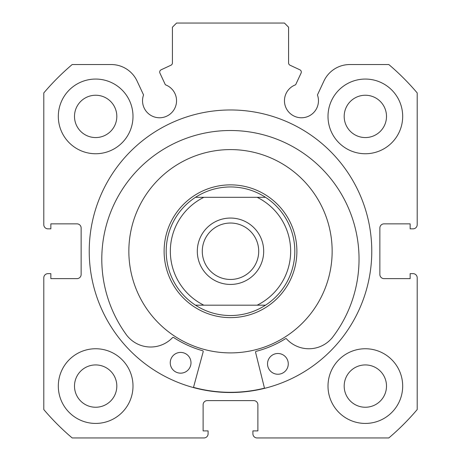 <?xml version="1.0" encoding="UTF-8"?>
<svg xmlns="http://www.w3.org/2000/svg" width="461" height="461" viewBox="0 0 461 461"><rect width="100%" height="100%" fill="white"/><g stroke="black" fill="none" stroke-linecap="round" stroke-linejoin="round"><path stroke-width="0.69" d="M264.528 388.358L255.578 352.313A0.83 0.83 0 0 1 256.178 351.311A103.31 103.31 0 0 0 285.457 338.726A0.83 0.83 0 0 1 286.512 338.87A30.201 30.201 0 0 0 331.77 338.247L331.805 338.276A128.625 128.625 0 0 0 231.837 130.515A128.625 128.625 0 0 0 127.294 336.006L127.322 335.977A30.201 30.201 0 0 0 172.564 337.608A0.83 0.83 0 0 1 173.618 337.487A103.31 103.31 0 0 0 202.61 350.717A0.83 0.83 0 0 1 203.186 351.737L193.447 387.574M288.269 363.983A10.373 10.373 0 0 1 277.781 374.24A10.373 10.373 0 0 1 267.524 363.752A10.373 10.373 0 0 1 278.012 353.495A10.373 10.373 0 0 1 288.269 363.983M190.992 362.905A10.373 10.373 0 0 1 180.505 373.162A10.373 10.373 0 0 1 170.247 362.674A10.373 10.373 0 0 1 180.735 352.417A10.373 10.373 0 0 1 190.992 362.905M301.073 73.109A2.489 2.489 0 0 0 299.869 69.801L290.021 65.208A2.489 2.489 0 0 1 288.586 62.955L288.586 27.199L284.437 23.05L176.563 23.05L172.414 27.199L172.414 62.955A2.489 2.489 0 0 1 170.979 65.208L161.131 69.801A2.489 2.489 0 0 0 159.927 73.109L165.366 84.778A17.011 17.011 0 0 1 159.546 117.768A17.011 17.011 0 0 1 143.561 94.943L137.067 81.021A28.547 28.547 0 0 0 111.193 64.54L72.187 64.54A244.791 244.791 0 0 0 43.795 92.932L43.795 224.691A4.149 4.149 0 0 0 47.944 228.84L50.848 228.84L50.848 223.862L76.987 223.862A4.149 4.149 0 0 1 81.136 228.011L81.136 274.479A4.149 4.149 0 0 1 76.987 278.628L50.848 278.628L50.848 273.65L47.944 273.65A4.149 4.149 0 0 0 43.795 277.799L43.795 409.558A244.791 244.791 0 0 0 72.187 437.95L203.946 437.95A4.149 4.149 0 0 0 208.095 433.801L208.095 430.897L203.117 430.897L203.117 404.758A4.149 4.149 0 0 1 207.266 400.609L253.734 400.609A4.149 4.149 0 0 1 257.883 404.758L257.883 430.897L252.905 430.897L252.905 433.801A4.149 4.149 0 0 0 257.054 437.95L388.813 437.95A244.791 244.791 0 0 0 417.205 409.558L417.205 277.799A4.149 4.149 0 0 0 413.056 273.65L410.152 273.65L410.152 278.628L384.013 278.628A4.149 4.149 0 0 1 379.864 274.479L379.864 228.011A4.149 4.149 0 0 1 384.013 223.862L410.152 223.862L410.152 228.84L413.056 228.84A4.149 4.149 0 0 0 417.205 224.691L417.205 92.932A244.791 244.791 0 0 0 388.813 64.54L349.807 64.54A28.547 28.547 0 0 0 323.933 81.021L317.439 94.943A17.011 17.011 0 0 1 301.454 117.768A17.011 17.011 0 0 1 295.634 84.778L301.073 73.109M371.773 251.245A141.273 141.273 0 0 0 230.5 109.972A141.273 141.273 0 0 0 89.227 251.245A141.273 141.273 0 0 0 230.5 392.518A141.273 141.273 0 0 0 371.773 251.245M328.002 386.088A37.341 37.341 0 0 0 365.343 423.428A37.341 37.341 0 0 0 402.683 386.088A37.341 37.341 0 0 0 365.343 348.747A37.341 37.341 0 0 0 328.002 386.088M58.317 386.088A37.341 37.341 0 0 0 95.658 423.428A37.341 37.341 0 0 0 132.999 386.088A37.341 37.341 0 0 0 95.658 348.747A37.341 37.341 0 0 0 58.317 386.088M328.002 116.403A37.341 37.341 0 0 0 365.343 153.744A37.341 37.341 0 0 0 402.683 116.403A37.341 37.341 0 0 0 365.343 79.061A37.341 37.341 0 0 0 328.002 116.403M58.317 116.403A37.341 37.341 0 0 0 95.658 153.744A37.341 37.341 0 0 0 132.999 116.403A37.341 37.341 0 0 0 95.658 79.061A37.341 37.341 0 0 0 58.317 116.403M116.817 116.403A21.16 21.16 0 0 1 95.658 137.562A21.16 21.16 0 0 1 74.498 116.403A21.16 21.16 0 0 1 95.658 95.243A21.16 21.16 0 0 1 116.817 116.403M386.502 116.403A21.16 21.16 0 0 1 365.343 137.562A21.16 21.16 0 0 1 344.183 116.403A21.16 21.16 0 0 1 365.343 95.243A21.16 21.16 0 0 1 386.502 116.403M116.817 386.088A21.16 21.16 0 0 1 95.658 407.247A21.16 21.16 0 0 1 74.498 386.088A21.16 21.16 0 0 1 95.658 364.928A21.16 21.16 0 0 1 116.817 386.088M386.502 386.088A21.16 21.16 0 0 1 365.343 407.247A21.16 21.16 0 0 1 344.183 386.088A21.16 21.16 0 0 1 365.343 364.928A21.16 21.16 0 0 1 386.502 386.088M258.131 349.069A101.651 101.651 0 0 0 328.324 223.614A101.651 101.651 0 0 0 202.869 153.421A101.651 101.651 0 0 0 132.676 278.876A101.651 101.651 0 0 0 258.131 349.069M193.499 387.373A141.066 141.066 0 0 0 264.476 388.156M230.5 284.437A33.192 33.192 0 0 1 197.308 251.245A33.192 33.192 0 0 1 230.5 218.053A33.192 33.192 0 0 1 263.692 251.245A33.192 33.192 0 0 1 230.5 284.437M230.5 223.032A28.213 28.213 0 0 0 202.287 251.245A28.213 28.213 0 0 0 230.5 279.458A28.213 28.213 0 0 0 258.713 251.245A28.213 28.213 0 0 0 230.5 223.032M230.5 317.629A66.384 66.384 0 0 0 296.884 251.245A66.384 66.384 0 0 0 230.5 184.861A66.384 66.384 0 0 0 164.116 251.245A66.384 66.384 0 0 0 230.5 317.629M195.481 305.182A64.309 64.309 0 0 1 195.481 197.308L203.854 197.308A60.161 60.161 0 0 0 203.854 305.182L195.481 305.182A64.309 64.309 0 0 1 195.481 197.308C206.153 190.474 217.828 187.016 230.5 186.935C243.172 187.016 254.847 190.474 265.519 197.308A64.309 64.309 0 0 1 265.519 305.182L257.146 305.182L265.519 305.182C254.847 312.016 243.172 315.474 230.5 315.555C217.828 315.474 206.153 312.016 195.481 305.182L257.146 305.182A60.161 60.161 0 0 0 257.146 197.308L265.519 197.308A64.309 64.309 0 0 1 265.519 305.182M195.481 197.308L265.519 197.308"/></g></svg>
